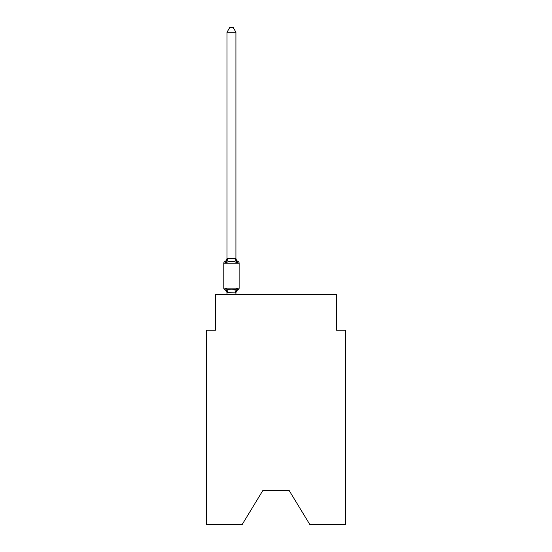 <?xml version="1.0" encoding="UTF-8"?>
<svg xmlns="http://www.w3.org/2000/svg" width="552" height="552" viewBox="0 0 552 552"><rect width="100%" height="100%" fill="white"/><g stroke="black" fill="none" stroke-linecap="round" stroke-linejoin="round"><path stroke-width="0.83" d="M289.179 490.555L309.755 524.4L345.469 524.4L345.469 330.241L336.561 330.241L336.561 294.616L215.439 294.616L215.439 330.241L206.531 330.241L206.531 524.4L242.245 524.4L262.821 490.555L289.179 490.555L262.821 490.555M237.036 288.461L238.126 289.717L237.036 288.461L238.126 289.717L237.036 288.461L238.126 289.717L237.036 288.461L238.126 289.717L237.036 288.461L235.918 292.87L227.017 292.712L227.017 293.236A3.919 3.919 0 0 0 224.809 289.717A1.78 1.78 0 0 1 223.808 288.109A1.78 1.78 0 0 0 224.809 289.717A1.78 1.78 0 0 1 223.808 288.109A1.78 1.78 0 0 0 224.809 289.717L225.899 288.461L224.809 289.717A1.78 1.78 0 0 1 223.808 288.109A1.78 1.78 0 0 0 224.809 289.717L225.899 288.461L224.809 289.717A1.78 1.78 0 0 1 223.808 288.109A1.78 1.78 0 0 0 224.809 289.717L225.899 288.461L224.809 289.717A1.78 1.78 0 0 1 223.808 288.109A1.78 1.78 0 0 0 224.809 289.717L225.899 288.461L224.809 289.717A1.78 1.78 0 0 1 223.808 288.109A1.78 1.78 0 0 0 224.809 289.717L225.899 288.461L224.809 289.717A1.78 1.78 0 0 1 223.808 288.109A1.78 1.78 0 0 0 224.809 289.717L225.899 288.461L224.809 289.717A1.78 1.78 0 0 1 223.808 288.109A1.78 1.78 0 0 0 224.809 289.717L225.899 288.461L224.809 289.717L225.899 288.461L228.128 289.607L231.467 289.786L234.807 289.607L237.036 288.461L237.615 289.469M235.918 32.23L227.017 32.23L229.687 27.6L233.248 27.6L235.918 32.23L235.918 258.577L237.036 262.828L238.126 261.572L237.036 262.828L238.126 261.572L237.036 262.828L238.126 261.572L237.036 262.828L238.126 261.572L237.036 262.828L238.126 261.572L237.036 262.828L238.126 261.572L237.036 262.828L238.126 261.572L237.036 262.828L238.126 261.572L237.036 262.828L234.807 261.683L231.467 261.503L228.128 261.683L225.899 262.828L224.809 261.572A1.78 1.78 0 0 0 223.808 263.173A1.78 1.78 0 0 1 224.809 261.572L225.899 262.828L224.809 261.572A1.78 1.78 0 0 0 223.808 263.173A1.78 1.78 0 0 1 224.809 261.572L225.899 262.828L224.809 261.572A1.78 1.78 0 0 0 223.808 263.173A1.78 1.78 0 0 1 224.809 261.572L225.899 262.828L224.809 261.572A1.78 1.78 0 0 0 223.808 263.173A1.78 1.78 0 0 1 224.809 261.572L225.899 262.828L224.809 261.572A1.78 1.78 0 0 0 223.808 263.173A1.78 1.78 0 0 1 224.809 261.572L225.216 261.752M235.918 258.577L234.807 261.683M235.918 292.712L236.339 290.614L235.918 292.712M227.017 32.23L227.017 258.577L225.899 262.828L224.809 261.572A1.78 1.78 0 0 0 223.808 263.173A1.78 1.78 0 0 1 224.809 261.572L225.899 262.828L224.809 261.572A1.78 1.78 0 0 0 223.808 263.173A1.78 1.78 0 0 1 224.809 261.572A1.78 1.78 0 0 0 223.808 263.173L239.126 263.173L239.126 288.109L239.126 263.173A1.78 1.78 0 0 0 238.126 261.572A3.919 3.919 0 0 1 235.918 258.046M235.918 293.236A3.919 3.919 0 0 1 238.126 289.717A1.78 1.78 0 0 0 239.126 288.109L223.808 288.109L223.808 263.173A1.78 1.78 0 0 1 224.809 261.572L225.319 261.82M227.017 258.412L235.849 258.391M235.918 294.616L235.918 292.87M227.017 294.616L227.017 292.87M225.899 288.461L227.017 292.712M224.809 261.572A3.919 3.919 0 0 0 227.017 258.046M239.126 263.173A1.78 1.78 0 0 0 238.126 261.572M238.126 289.717A1.78 1.78 0 0 0 239.126 288.109M228.128 289.607L227.086 292.898M234.807 289.607L235.849 292.898M227.086 258.391L228.128 261.683"/></g></svg>

